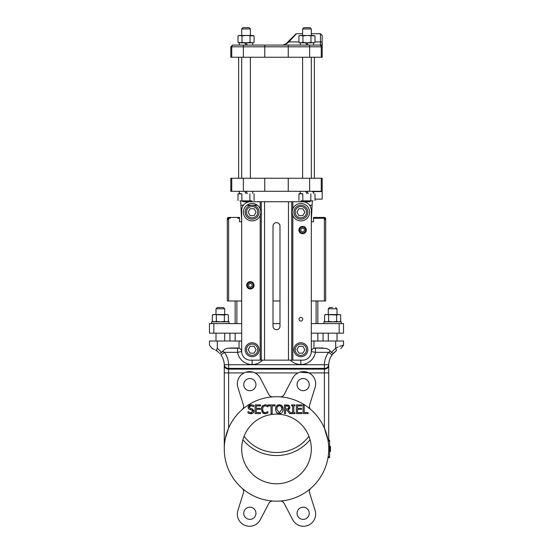 <?xml version="1.0" encoding="UTF-8"?>
<svg xmlns="http://www.w3.org/2000/svg" width="553" height="553" viewBox="0 0 553 553"><rect width="100%" height="100%" fill="white"/><g stroke="black" fill="none" stroke-linecap="round" stroke-linejoin="round"><path stroke-width="0.83" d="M303.058 404.893L303.058 413.596L308.104 413.596L308.104 412.566L304.212 412.566L304.212 404.893L303.058 404.893M263.276 413.298L262.399 412.607L261.306 409.248L262.399 412.607L265.198 413.755L267.908 413.001L267.908 411.619L265.212 412.752L263.318 411.881L262.509 409.248L263.29 406.621L265.212 405.722L267.908 406.87L267.908 405.467L265.219 404.734L262.392 405.937L261.306 409.248L261.756 406.925M262.509 409.248L262.606 410.319M262.772 410.907L263.041 411.494M266.753 413.499L266.401 413.603M265.73 413.734L264.541 413.706M263.905 413.561L263.297 413.305M261.763 406.897L262.841 405.515M262.392 405.937L265.219 404.734L267.908 405.467M248.85 405.473L250.979 404.734L248.055 407.229L248.615 408.798L251.629 409.967L252.7 411.294L250.758 412.752L247.986 411.619L247.986 413.077L250.848 413.755L253.115 412.96L253.91 411.114L252.182 408.916L250.391 408.46L249.258 407.105L251.055 405.736L253.571 406.683L253.571 405.301L251.539 404.761M251.567 404.761L253.571 405.301M248.214 408.162L248.186 406.434M250.502 409.676L248.421 408.549M250.053 409.566L249.693 409.455M252.617 410.768L252.403 410.402M250.758 412.752L251.518 412.669M251.871 413.644L249.776 413.672M248.518 413.305L247.986 413.077M253.392 412.662L251.878 413.637M253.841 410.513L253.841 411.674M253.841 411.695L253.675 412.172M251.857 408.826L252.88 409.22M249.258 407.105L249.313 407.533M249.631 406.22L249.341 406.655M282.507 412.089L283.177 409.241L282.134 405.888L279.327 404.706L276.528 405.888L275.484 409.241L276.521 412.593L279.327 413.782L281.912 412.828M281.975 409.241L279.334 412.78L276.694 409.241L277.406 406.614L279.334 405.708L281.263 406.614L281.975 409.241M275.919 406.884L277.392 405.183L279.327 404.706L281.228 405.162L282.756 406.904M282.763 406.932L282.984 407.575M282.984 407.582L283.095 410.367M283.095 410.381L282.521 412.061M280.862 406.199L280.378 405.916M281.774 407.658L281.608 407.215M281.09 413.402L280.053 413.727M280.032 413.727L278.65 413.734M278.622 413.727L276.134 412.054M276.521 412.593L275.484 409.241L275.906 406.925M256.239 409.338L260.242 409.338L260.242 408.308L256.239 408.308L256.239 405.923L260.532 405.923L260.532 404.893L255.085 404.893L255.085 413.596L260.532 413.596L260.532 412.566L256.239 412.566L256.239 409.338M286.931 410.132L289.682 413.596L291.189 413.596L288.092 409.808L289.896 407.257L288.908 405.349L284.449 404.893L284.449 413.596L285.604 413.596L285.604 410.132L286.931 410.132M288.687 407.347L288.196 408.715L285.604 409.165L285.604 405.895L288.141 406.192L288.687 407.347M286.696 404.893L287.318 404.907M288.514 405.135L289.648 406.137M289.654 406.144L289.724 408.287M289.71 408.314L289.288 408.999M288.701 409.503L288.092 409.808M272.18 405.923L275.097 405.923L275.097 404.893L268.101 404.893L268.101 405.923L271.018 405.923L271.018 413.596L272.18 413.596L272.18 405.923M291.542 412.704L291.542 413.596L294.908 413.596L294.908 412.704L293.802 412.704L293.802 405.778L294.908 405.778L294.908 404.893L291.542 404.893L291.542 405.778L292.648 405.778L292.648 412.704L291.542 412.704M297.5 409.338L301.503 409.338L301.503 408.308L297.5 408.308L297.5 405.923L301.786 405.923L301.786 404.893L296.346 404.893L296.346 413.596L301.786 413.596L301.786 412.566L297.5 412.566L297.5 409.338M224.269 448.953A52.231 52.231 0 0 1 302.615 403.718A52.231 52.231 0 0 1 302.615 494.182A52.231 52.231 0 0 1 224.269 448.953L224.269 365.187A4.355 3.767 -0 0 0 228.624 368.962L228.624 369.141A4.355 3.767 180 0 1 224.269 365.367L224.269 365.187A98.994 41.51 0 0 0 224.269 364.731L328.731 364.731A4.355 3.767 -178.5 0 1 324.383 368.388A87.028 43.514 180 0 0 324.376 368.962A4.355 3.767 180 0 0 328.731 365.187A98.994 41.51 -0 0 1 328.731 364.731A17.413 17.413 0 0 1 332.09 354.902L332.471 354.404M311.318 448.953A34.818 34.818 0 0 0 259.087 418.801A34.818 34.818 0 0 0 259.087 479.105A34.818 34.818 0 0 0 311.318 448.953M223.405 307.503L224.705 308.809L216.002 308.809L217.308 307.503L223.405 307.503L220.357 307.503M335.692 307.503L336.998 308.809L328.295 308.809L329.595 307.503L332.643 307.503M214.322 314.553L227.318 314.553L228.396 314.996L226.384 314.553L224.373 314.996L213.389 314.553L212.317 314.996L214.322 314.553M326.616 314.553L339.611 314.553L340.683 314.996L338.678 314.553L336.666 314.996L325.682 314.553L324.604 314.996L326.616 314.553M244.08 436.255A40.48 40.48 0 0 0 308.92 436.255L310.074 439.718A43.521 43.521 0 0 1 242.926 439.718L244.08 436.255M249.852 390.708A6.09 6.09 0 0 1 244.571 381.57A6.09 6.09 0 0 1 255.127 381.57A6.09 6.09 0 0 1 249.852 390.708M272.982 396.84A4.355 4.355 0 0 1 268.827 394.51L260.325 378.183A12.187 12.187 0 0 0 237.894 387.473L243.431 405.031A4.355 4.355 0 0 1 242.145 409.614M310.855 409.614A4.355 4.355 0 0 1 309.569 405.031L315.106 387.473A12.187 12.187 0 0 0 292.675 378.183L284.173 394.51A4.355 4.355 0 0 1 280.018 396.84M303.148 390.708A6.09 6.09 0 0 1 297.873 381.57A6.09 6.09 0 0 1 308.429 381.57A6.09 6.09 0 0 1 303.148 390.708M329.595 446.43L330.466 446.43L330.466 451.476L329.595 451.476M292.675 519.716L284.173 503.396L292.675 519.716A12.187 12.187 0 0 0 315.106 510.426L309.569 492.875A4.355 4.355 0 0 1 310.855 488.285M303.148 519.378A6.09 6.09 0 0 1 297.873 510.239A6.09 6.09 0 0 1 308.429 510.239A6.09 6.09 0 0 1 303.148 519.378M237.894 510.426L243.431 492.875L237.894 510.426A12.187 12.187 0 0 0 260.325 519.716L268.827 503.396A4.355 4.355 0 0 1 272.982 501.059M249.852 519.378A6.09 6.09 0 0 1 244.571 510.239A6.09 6.09 0 0 1 255.127 510.239A6.09 6.09 0 0 1 249.852 519.378M309.245 513.288A6.09 6.09 0 0 1 300.099 518.562A6.09 6.09 0 0 1 300.099 508.013A6.09 6.09 0 0 1 309.245 513.288M260.325 519.716L268.827 503.396M255.942 513.288A6.09 6.09 0 0 0 246.804 508.013A6.09 6.09 0 0 0 246.804 518.562A6.09 6.09 0 0 0 255.942 513.288M327.341 436.988L328.136 441.114L327.998 440.243L329.595 440.243L329.595 457.656L327.998 457.656L328.136 456.785L327.998 457.656M245.961 372.155L253.074 372.155M299.926 372.155L308.927 372.909L324.376 372.909L324.376 428.077L327.998 440.243M329.595 447.647L330.466 447.647M330.466 450.26L329.595 450.26M212.317 314.996L212.317 321.417L214.322 321.867L216.334 321.417L216.334 314.996M216.334 321.417L220.357 321.867L224.373 321.417L224.373 314.996M224.373 321.417L226.384 321.867L228.396 321.417L228.396 314.996M324.604 314.996L324.604 321.417L326.616 321.867L328.627 321.417L328.627 314.996M328.627 321.417L332.643 321.867L336.666 321.417L336.666 314.996M336.666 321.417L338.678 321.867L340.683 321.417L340.683 314.996M284.173 503.396A4.355 4.355 0 0 0 280.018 501.059M243.431 492.875A4.355 4.355 0 0 0 242.145 488.285M328.731 365.367L328.731 372.909L328.731 365.367A4.355 3.767 180 0 1 324.376 369.141L324.376 368.962M298.883 208.737L296.892 212.186L298.883 215.635L302.864 215.635L304.855 212.186L302.864 208.737L298.883 208.737M298.883 346.268L296.892 349.717L298.883 353.167L302.864 353.167L304.855 349.717L302.864 346.268L298.883 346.268M250.136 208.737L248.145 212.186L250.136 215.635L254.117 215.635L256.108 212.186L254.117 208.737L250.136 208.737M250.136 346.268L248.145 349.717L250.136 353.167L254.117 353.167L256.108 349.717L254.117 346.268L250.136 346.268M311.318 350.927A4.355 4.355 0 0 1 313.966 348.238L323.007 347.975L315.438 347.975L326.45 348.459L328.689 349.468L330.12 350.885L330.328 351.286L328.579 352.33L332.09 354.902L328.579 352.33A21.761 21.761 0 0 0 324.383 364.614L324.383 368.388L228.617 368.388A4.355 3.767 178.5 0 1 224.269 364.731A17.413 17.413 0 0 0 220.91 354.902L224.421 352.33A21.761 21.761 0 0 1 228.617 364.614L228.617 368.388A87.028 43.514 0 0 1 228.624 368.962M228.624 428.077L225.354 438.384L228.624 428.077L228.624 372.909L224.269 372.909M326.07 432.494L326.18 432.84M328.731 440.243L328.731 372.909L324.376 372.909L324.376 369.141L228.624 369.141L228.624 372.909L244.073 372.909M211.654 323.609L211.654 321.867L229.06 321.867L229.06 323.609M323.94 323.609L323.94 321.867L341.346 321.867L341.346 323.609M304.344 231.043A2.005 2.005 0 0 0 304.357 231.023L304.357 229.046A2.005 2.005 0 0 0 304.344 229.018L302.629 228.03A2.005 2.005 0 0 0 302.602 228.03L300.887 229.018A2.005 2.005 0 0 0 300.873 229.046L300.873 231.023A2.005 2.005 0 0 0 300.887 231.043L302.602 232.032A2.005 2.005 0 0 0 302.629 232.032L304.344 231.043M252.113 286.316A2.005 2.005 0 0 0 252.127 286.295L252.127 284.318A2.005 2.005 0 0 0 252.113 284.29L250.398 283.302A2.005 2.005 0 0 0 250.371 283.302L248.656 284.29A2.005 2.005 0 0 0 248.643 284.318L248.643 286.295A2.005 2.005 0 0 0 248.656 286.316L250.371 287.304A2.005 2.005 0 0 0 250.398 287.304L252.113 286.316M217.308 351.259L216.043 350.402M217.419 351.349L218.269 352.04M332.65 354.183L335.982 351.051A3.484 1.479 -125.7 0 0 335.692 348.224C345.846 344.07 345.846 344.07 335.692 348.224L331.344 352.42L330.328 351.286M334.738 352.033L335.588 351.342M335.685 351.273L336.169 350.92M323.567 217.412L324.376 217.412A1.306 1.306 0 0 1 325.682 218.718L325.682 219.582L324.811 219.582L324.811 218.718A0.435 0.435 0 0 0 324.376 218.283L323.567 218.283L323.567 217.412L313.496 217.412L313.496 218.283L322.696 218.283L315.238 218.283L315.238 217.412M228.189 219.582L227.318 219.582L228.624 219.582L228.189 219.582L228.624 219.154A0.871 0.871 0 0 1 229.495 218.283L228.624 218.283A0.435 0.435 0 0 0 228.189 218.718L228.189 219.582L227.318 219.582L227.318 218.718A1.306 1.306 0 0 1 228.624 217.412L239.504 217.412L239.504 218.283L239.504 217.412M241.682 333.183L209.476 333.183L209.476 323.609L241.682 323.609M213.824 333.183L213.824 323.609M273.016 323.609L279.984 323.609M311.318 323.609L343.524 323.609L343.524 333.183L311.318 333.183M339.176 333.183L339.176 323.609M300.873 205.225A6.961 6.961 0 0 0 293.913 212.186A6.961 6.961 0 0 0 300.873 219.154A6.961 6.961 0 0 0 307.834 212.186A6.961 6.961 0 0 0 300.873 205.225M304.357 231.023L304.357 229.046M300.873 229.046L300.873 231.023M300.873 342.756A6.961 6.961 0 0 0 293.913 349.717A6.961 6.961 0 0 0 300.873 356.685A6.961 6.961 0 0 0 307.834 349.717A6.961 6.961 0 0 0 300.873 342.756M252.127 205.225A6.961 6.961 0 0 0 245.166 212.186A6.961 6.961 0 0 0 252.127 219.154A6.961 6.961 0 0 0 259.087 212.186A6.961 6.961 0 0 0 252.127 205.225M252.127 286.295L252.127 284.318M248.643 284.318L248.643 286.295M252.127 342.756A6.961 6.961 0 0 0 245.166 349.717A6.961 6.961 0 0 0 252.127 356.685A6.961 6.961 0 0 0 259.087 349.717A6.961 6.961 0 0 0 252.127 342.756M311.318 351.59L315.438 352.33A14.8 14.8 0 0 1 290.394 360.162A14.8 14.8 0 0 0 300.873 364.517L300.873 360.162M252.127 360.162L252.127 364.517A14.8 14.8 0 0 0 262.606 360.162A14.8 14.8 0 0 1 237.562 352.33L241.682 351.59M215.981 350.36L215.463 350.056M214.405 349.503L213.092 348.936M212.753 348.805L212.352 348.666M212.276 348.646L209.476 345.21L209.476 341.014L239.034 341.014L239.034 348.238L227.877 348.155L224.801 349.171L222.672 351.286L224.421 352.33L237.562 352.33L237.562 347.975L229.993 347.975M217.308 341.014L217.308 348.224C207.154 344.07 207.154 344.07 217.308 348.224A3.484 1.479 125.7 0 0 217.018 351.051C210.437 347.588 210.437 347.588 217.018 351.051L218.967 352.676M224.269 364.731A17.413 17.413 0 0 0 220.91 354.902M340.821 348.611L343.524 345.21L343.524 341.014L311.318 341.014M335.982 351.051C342.563 347.588 342.563 347.588 335.982 351.051M335.74 348.196L338.166 346.994M339.632 346.392L341.346 345.805M341.823 345.66L343.524 345.21M334.593 352.164L333.943 352.759M333.915 352.793L332.747 354.065M332.097 354.902L332.09 354.902A17.413 17.413 0 0 0 328.731 364.731A17.413 17.413 0 0 1 332.09 354.902M323.567 218.283L323.505 218.283A0.871 0.871 0 0 1 324.376 219.154L324.811 219.582M235.156 300.97L235.156 323.609L235.156 300.97M317.844 323.609L317.844 300.97M229.433 218.283L229.433 217.412M307.834 212.186A6.961 6.961 0 0 0 297.39 206.158A6.961 6.961 0 0 0 297.39 218.221A6.961 6.961 0 0 0 307.834 212.186M259.087 212.186A6.961 6.961 0 0 0 248.643 206.158A6.961 6.961 0 0 0 248.643 218.221A6.961 6.961 0 0 0 259.087 212.186M333.279 353.402L331.344 352.42M217.308 348.224L221.656 352.42L219.728 353.402M221.656 352.42L222.672 351.286M229.93 341.014L229.93 333.183L229.93 341.014M323.07 341.014L323.07 333.183M328.586 352.33L315.438 352.33L315.438 347.975M324.376 219.154L324.376 219.582L325.682 219.582L325.682 300.97L311.318 300.97M227.318 219.582L227.318 300.97L228.624 300.97L228.624 219.154M242.117 200.87L242.988 201.741L249.078 201.741L249.949 200.87M303.051 200.87L303.922 201.741L310.012 201.741L310.883 200.87M279.984 300.97L273.016 300.97M292.171 212.186A8.703 8.703 0 0 1 305.228 204.651A8.703 8.703 0 0 1 305.228 219.728A8.703 8.703 0 0 1 292.171 212.186M298.917 230.034A3.698 3.698 0 0 0 302.615 233.732A3.698 3.698 0 0 0 306.314 230.034A3.698 3.698 0 0 0 302.615 226.329A3.698 3.698 0 0 0 298.917 230.034M243.424 212.186A8.703 8.703 0 0 1 256.481 204.651A8.703 8.703 0 0 1 256.481 219.728A8.703 8.703 0 0 1 243.424 212.186M246.686 285.307A3.698 3.698 0 0 0 250.385 289.005A3.698 3.698 0 0 0 254.083 285.307A3.698 3.698 0 0 0 250.385 281.608A3.698 3.698 0 0 0 246.686 285.307M313.966 348.238L313.966 341.014M241.682 350.927A4.355 4.355 0 0 0 239.034 348.238M241.682 341.014L239.034 341.014M237.762 217.412L237.762 218.283L239.504 218.283L239.504 221.76L241.682 221.76L240.908 205.225L242.712 205.225A424.621 424.621 84.7 0 0 242.802 206.172M310.198 206.172A424.621 424.621 -84.7 0 0 310.288 205.225L312.092 205.225L311.318 221.76L313.496 221.76L313.496 218.283M241.682 300.97L228.624 300.97M241.682 28.956L250.385 28.956L249.078 27.65L242.988 27.65L241.682 28.956L241.682 35.482M302.615 28.956L311.318 28.956L310.012 27.65L303.922 27.65L302.615 28.956L302.615 35.482M273.016 326.215A3.484 3.484 0 0 0 276.5 329.699A3.484 3.484 0 0 0 279.984 326.215L279.984 226.115A3.484 3.484 0 0 0 276.5 222.631A3.484 3.484 0 0 0 273.016 226.115L273.016 326.215M302.698 319.254A1.825 1.825 0 0 0 299.961 317.671A1.825 1.825 0 0 0 299.961 320.837A1.825 1.825 0 0 0 302.698 319.254M264.534 201.741L264.534 360.162L250.385 360.162A8.703 8.703 0 0 1 241.682 351.459L241.682 210.444A8.703 8.703 0 0 1 250.385 201.741L291.735 201.741L291.735 360.162L302.615 360.162A8.703 8.703 0 0 0 311.318 351.459L311.318 210.444A8.703 8.703 0 0 0 302.615 201.741L292.82 201.741L292.82 208.882M291.735 360.162L264.534 360.162M239.926 200.87L245.885 200.87L239.926 200.87M251.988 200.87L246.037 200.87L251.988 200.87M300.86 200.87L306.811 200.87L300.86 200.87M312.922 200.87L306.963 200.87L312.922 200.87M261.265 201.741L261.265 360.162M291.735 201.741L292.82 201.741M252.057 35.482L239.069 35.482L237.99 35.931L239.995 35.482L242 35.931L246.023 35.482L254.076 35.931L252.057 35.482M241.861 200.58L241.861 193.847L239.926 193.557L237.997 193.847L237.997 200.58M241.861 193.847L237.997 193.847M254.076 193.847L254.076 200.58M249.901 193.847L249.901 200.58M312.991 35.482L300.002 35.482L298.924 35.931L300.929 35.482L302.933 35.931L306.95 35.482L315.01 35.931L312.991 35.482M302.795 200.58L302.795 193.847L300.86 193.557L298.924 193.847L298.924 200.58M302.795 193.847L298.924 193.847M315.003 193.847L315.003 200.58M310.834 193.847L310.834 200.58M310.288 205.225L309.576 205.225M243.424 205.225L242.712 205.225M246.908 205.225L256.965 205.225M240.679 200.87L240.908 205.225M312.092 205.225L312.321 200.87M312.784 192.119L313.648 191.297L312.798 192.002M322.199 191.297L321.265 191.297L321.265 178.239L322.199 178.239L322.199 199.128L315.003 199.128M306.956 193.557L305.65 191.297L306.956 193.557M244.716 191.297L246.023 193.557L244.723 191.297M243.375 178.239L264.749 178.239L264.749 191.297L243.375 191.297L243.375 178.239L231.735 178.239L231.735 191.297L230.801 191.297L230.801 178.239L231.735 178.239M264.749 178.239L309.625 178.239L309.625 191.297L264.749 191.297M321.265 178.239L309.625 178.239M254.076 35.931L254.076 42.353L252.057 42.795L254.062 42.353L252.998 42.795M250.039 35.931L250.039 42.353L252.057 42.795L244.723 42.795L246.03 45.063L244.723 42.795M242 35.931L242 42.353L246.023 42.795L247.336 45.063L232.543 45.063L230.801 46.798L231.735 46.798L231.735 57.242L243.375 57.242L243.375 46.798L288.251 46.798L288.251 57.242L243.375 57.242M246.037 42.795L250.039 42.353M237.99 35.931L237.99 42.353L239.995 42.795L242 42.353M315.01 35.931L315.01 42.353L312.991 42.795L314.996 42.353M310.973 35.931L310.973 42.353L312.991 42.795L306.95 42.795L310.973 42.353M302.933 35.931L302.933 42.353L306.95 42.795L305.657 42.795L306.963 45.063L305.657 42.795M298.924 35.931L298.924 42.353L300.929 42.795L302.933 42.353M321.265 191.297L309.625 191.297M288.251 178.239L288.251 191.297M243.375 191.297L231.735 191.297M306.956 191.297L308.263 193.557M246.023 191.297L247.329 193.557M298.938 42.353L300.002 42.795L306.95 42.795L308.27 45.063L288.21 45.063L320.311 45.063A1.742 1.742 90 0 1 322.053 46.798L322.199 35.489L320.457 33.74L320.457 41.917A1.742 0.484 180 0 1 322.199 42.401L322.199 57.242L321.265 57.242L321.265 46.798L322.053 46.798M288.286 41.544L288.901 41.917L296.443 33.74A0.871 0.871 0 0 0 295.827 33.996L286.046 43.784L282.963 45.063L286.046 43.784A0.871 0.505 -135 0 1 286.661 43.784L283.813 44.973M239.069 42.795L238.004 42.353L239.069 42.795L246.023 42.795L247.336 45.063L252.735 45.063L252.735 42.795M231.735 57.242L230.801 57.242L230.801 46.798L232.543 45.063L288.21 45.063L288.251 46.798L309.625 46.798L309.625 57.242L321.265 57.242M309.625 57.242L288.251 57.242M322.199 45.788L320.457 44.351L320.457 41.917L315.01 41.917M298.924 41.917L288.901 41.917L286.661 43.784M313.669 42.795L313.669 45.063L320.311 45.063L320.457 44.351M264.749 57.242L264.79 45.063L252.735 45.063M288.21 45.063L288.251 46.798M264.79 45.063L264.749 46.798M306.963 42.795L308.27 45.063L309.549 45.063L309.625 46.798L321.265 46.798A1.742 1.742 90 0 0 319.523 45.063M254.062 35.924L252.998 35.482M328.136 456.785L329.595 456.785M298.039 372.909L254.961 372.909M328.136 441.114L329.595 441.114M300.873 217.847A5.661 5.661 0 0 1 295.212 212.186A5.661 5.661 0 0 1 300.873 206.532A5.661 5.661 0 0 1 306.528 212.186A5.661 5.661 0 0 1 300.873 217.847M300.873 355.379A5.661 5.661 0 0 1 295.212 349.717A5.661 5.661 0 0 1 300.873 344.063A5.661 5.661 0 0 1 306.528 349.717A5.661 5.661 0 0 1 300.873 355.379M252.127 217.847A5.661 5.661 0 0 1 246.472 212.186A5.661 5.661 0 0 1 252.127 206.532A5.661 5.661 0 0 1 257.788 212.186A5.661 5.661 0 0 1 252.127 217.847M252.127 355.379A5.661 5.661 0 0 1 246.472 349.717A5.661 5.661 0 0 1 252.127 344.063A5.661 5.661 0 0 1 257.788 349.717A5.661 5.661 0 0 1 252.127 355.379M322.696 218.283L322.696 217.412M230.304 218.283L230.304 217.412M305.615 230.034A3 3 0 0 1 302.615 233.034A3 3 0 0 1 299.608 230.034A3 3 0 0 1 302.615 227.027A3 3 0 0 1 305.615 230.034M253.392 285.307A3 3 0 0 1 250.385 288.307A3 3 0 0 1 247.385 285.307A3 3 0 0 1 250.385 282.3A3 3 0 0 1 253.392 285.307M235.156 341.014L235.156 333.183M317.844 333.183L317.844 341.014M335.692 341.014L335.692 348.224M236.891 300.97L236.891 323.609M316.109 300.97L316.109 323.609M324.376 219.582L324.376 300.97M260.18 360.162L260.18 215.497M260.18 208.882L260.18 201.741M288.466 201.741L288.466 360.162M292.82 215.497L292.82 360.162M322.199 191.587L313.669 191.587M233.477 45.063A1.742 1.742 90 0 0 231.735 46.798L243.375 46.798L243.451 45.063M216.002 308.809L216.002 314.553M224.705 308.809L224.705 314.553M328.295 308.809L328.295 314.553M336.998 308.809L336.998 314.553M213.389 321.867L212.317 321.417M227.318 321.867L228.396 321.417M325.682 321.867L324.604 321.417M339.611 321.867L340.683 321.417M219.672 353.402L220.073 353.851L219.672 353.402M216.002 333.183L216.002 341.014M224.705 333.183L224.705 341.014M328.295 333.183L328.295 341.014M336.998 333.183L336.998 341.014M250.385 28.956L250.385 35.482M311.318 28.956L311.318 35.482M300.265 191.297L300.265 193.557M313.669 191.297L313.669 193.557M239.331 191.297L239.331 193.557M252.735 191.297L252.735 193.557M314.367 178.239L314.367 57.242M238.633 178.239L238.633 57.242M241.682 57.242L241.682 178.239M250.385 57.242L250.385 178.239M302.615 57.242L302.615 178.239M311.318 57.242L311.318 178.239M296.443 33.74L302.615 33.74M311.318 33.74L320.457 33.74M239.331 45.063L239.331 42.795M300.265 45.063L300.265 42.795M239.069 35.482L238.004 35.924"/></g></svg>
